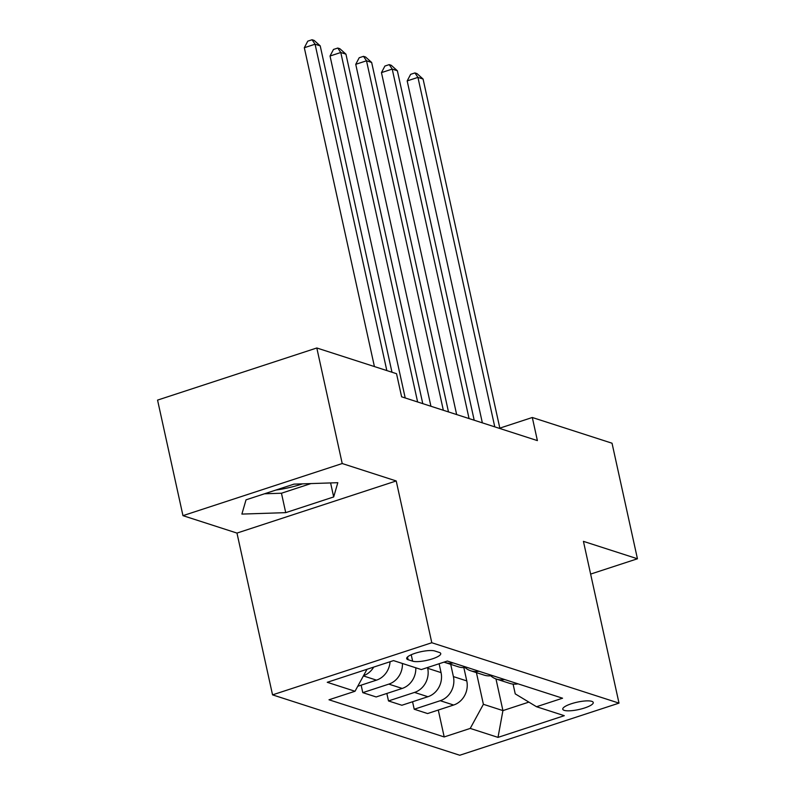 <?xml version="1.0" encoding="UTF-8"?>
<svg xmlns="http://www.w3.org/2000/svg" width="795" height="795" viewBox="0 0 795 795"><rect width="100%" height="100%" fill="white"/><g stroke="black" fill="none" stroke-linecap="round" stroke-linejoin="round"><path stroke-width="1.19" d="M591.788 701.339A15.612 3.776 167.6 0 0 574.248 702.889A15.612 3.776 167.6 0 0 562.771 709.2A15.612 3.776 167.6 0 0 564.241 710.362A15.612 3.776 167.6 0 0 581.781 708.812A15.612 3.776 167.6 0 0 593.259 702.502A15.612 3.776 167.6 0 0 591.788 701.339M272.546 694.86L459.758 755.25L619.007 703.128L431.794 642.738L272.546 694.86L236.97 533.077L396.218 480.955L342.218 463.535L182.969 515.657L236.97 533.077M182.969 515.657L157.559 400.104L316.808 347.981L342.218 463.535M302.527 483.857A38.041 9.202 -12.4 0 1 275.875 490.068M316.808 347.981L396.536 373.7L401.614 396.804L537.39 440.609L532.312 417.494L499.836 428.127M408.113 659.711L412.635 661.172A15.125 3.657 167.6 0 0 429.628 659.681A15.125 3.657 167.6 0 0 440.748 653.56A15.125 3.657 167.6 0 0 439.327 652.447L434.795 650.986A15.125 3.657 167.6 0 0 417.802 652.476A15.125 3.657 167.6 0 0 406.682 658.598A15.125 3.657 167.6 0 0 408.113 659.711L407.507 656.978M367.002 669.291L355.027 691.262L328.991 699.779L444.196 736.945L438.284 710.044M355.027 691.262L327.252 682.299L393.535 660.605L421.31 669.569L447.347 661.043L562.562 698.209L536.516 706.735L564.291 715.689L498.008 737.382L470.233 728.419L444.196 736.945M590.635 574.089L637.441 558.776L612.031 443.213L532.312 417.494M637.441 558.776L583.431 541.355L619.007 703.128M396.218 480.955L431.794 642.738M536.516 706.735L515.24 693.876L513.083 684.088M495.971 678.92L502.927 710.601L528.874 702.114M427.521 667.532L427.69 668.297A19.507 17.49 107.9 0 1 414.533 692.415L388.497 700.942L386.847 693.459M439.108 663.745L441.056 672.61A19.507 17.49 107.9 0 1 427.909 696.728L401.873 705.254L388.497 700.942M450.705 664.332L453.398 676.595A19.507 17.49 107.9 0 1 440.251 700.713L414.215 709.239L412.565 701.756M463.843 667.571L466.774 680.908A19.507 17.49 107.9 0 1 453.627 705.026L427.581 713.552L414.215 709.239M476.424 672.63L483.39 704.3L502.927 710.601L498.008 737.382M373.71 667.094A19.507 17.49 107.9 0 1 363.514 675.69M415.795 667.79A19.507 17.49 107.9 0 1 402.191 688.44L376.154 696.957L362.778 692.644L361.139 685.161M390.057 661.748A19.507 17.49 107.9 0 1 376.472 680.142L357.75 686.274M453.21 662.931A19.507 17.49 107.9 0 1 445.051 662.513A19.507 17.49 107.9 0 1 444.017 662.136M402.419 663.477A19.507 17.49 107.9 0 1 388.815 684.127L362.778 692.644M466.576 667.244A19.507 17.49 107.9 0 1 458.417 666.826L445.051 662.513M478.918 671.228A19.507 17.49 107.9 0 1 470.759 670.801A19.507 17.49 107.9 0 1 465.015 667.492M492.294 675.541A19.507 17.49 107.9 0 1 484.135 675.114L470.759 670.801M504.636 679.526A19.507 17.49 107.9 0 1 496.478 679.099A19.507 17.49 107.9 0 1 490.734 675.79M470.233 728.419L483.39 704.3M518.012 683.839A19.507 17.49 107.9 0 1 509.853 683.412L496.478 679.099M241.889 514.087L285.723 512.646L333.681 496.945L337.815 482.694L293.981 484.135L246.023 499.836L241.889 514.087M264.497 493.784L281.46 493.228L310.944 483.579M330.601 482.933L333.681 496.945M281.46 493.228L285.723 512.646M386.827 370.569L315.078 44.202L320.216 45.862L391.975 372.229M374.415 366.565L304.316 47.73L315.078 44.202L312.067 39.75L314.124 40.416L320.216 45.862M304.316 47.73L307.764 41.161L312.067 39.75M417.623 401.972L340.787 52.5L345.934 54.159L422.771 403.631M405.212 397.967L330.034 56.018L340.787 52.5L337.786 48.048L339.843 48.714L345.934 54.159M330.034 56.018L333.483 49.459L337.786 48.048M443.342 410.27L366.505 60.798L371.653 62.457L448.489 411.929M430.93 406.265L355.743 64.316L366.505 60.798L363.504 56.346L365.561 57.002L371.653 62.457M355.743 64.316L359.191 57.747L363.504 56.346M469.06 418.567L392.223 69.095L397.361 70.755L474.198 420.227M456.648 414.563L381.461 72.613L392.223 69.095L389.212 64.634L391.269 65.299L397.361 70.755M381.461 72.613L384.909 66.045L389.212 64.634M494.778 426.865L417.941 77.383L423.079 79.043L499.916 428.525M482.356 422.861L407.179 80.911L417.941 77.383L414.93 72.931L416.987 73.597L423.079 79.043M407.179 80.911L410.627 74.342L414.93 72.931M441.056 672.61L427.69 668.297M466.774 680.908L453.398 676.595M376.472 680.142L363.394 675.919M402.191 688.44L388.815 684.127M427.909 696.728L414.533 692.415M453.627 705.026L440.251 700.713M411.224 654.762L412.635 661.172"/></g></svg>
